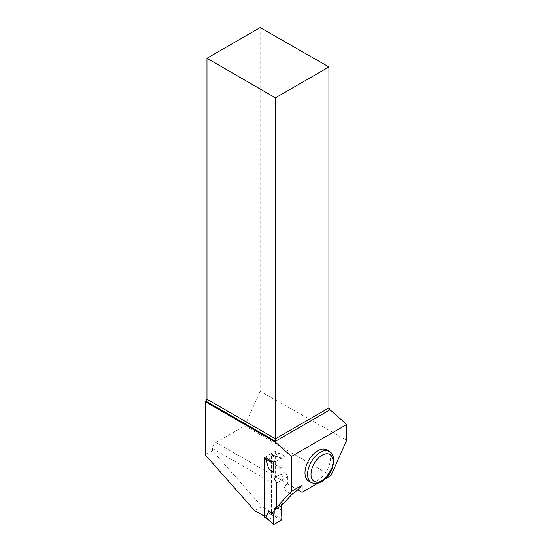 <?xml version="1.0" encoding="UTF-8"?>
<svg xmlns="http://www.w3.org/2000/svg" width="552" height="552" viewBox="0 0 552 552"><rect width="100%" height="100%" fill="white"/><g stroke="black" fill="none" stroke-linecap="round" stroke-linejoin="round"><path stroke-width="0.41" stroke-dasharray="2.76 2.07" d="M264.739 517.486A0.911 0.524 120 0 0 265.195 517.445L270.784 514.216A0.911 0.524 120 0 0 271.432 513.098L271.432 454.268A0.911 0.524 120 0 0 271.239 453.854A0.911 0.524 120 0 0 270.784 453.896L265.195 457.125A0.911 0.524 120 0 0 264.663 457.746M270.784 453.896L274.247 455.697L272.647 455.331L275.703 464.881L281.61 467.868L281.092 469.193L275.703 464.881M274.213 508.454L281.092 504.48L281.092 505.922L281.092 504.48L274.213 508.454L274.213 509.889L274.213 508.454L277 506.846L277 482.841L274.213 478.018L281.092 474.044L281.092 469.193M281.092 474.044L283.88 478.874L283.88 502.872L281.092 504.48M281.092 509.337L275.703 507.426L272.647 513.443L274.323 516.258L268.734 519.487L267.071 518.832M274.213 478.018L274.054 473.036M254.631 510.662L261.834 506.501L212.465 450.694L212.465 448.459A4.864 2.808 -60 0 1 215.901 442.504L287.751 483.676L287.751 476.638L284.963 471.815L284.963 456L274.054 462.3L281.306 458.112L273.764 455.324L281.713 458.043A0.911 0.524 -60 0 1 281.955 458.519L272.647 455.331M274.323 455.938L268.734 459.167L267.106 459.161M277 506.846L283.88 502.872M283.88 478.874L277 482.841M281.955 519.018L272.647 513.443M281.306 520.17L274.247 515.934M275.703 507.426L281.61 510.069M273.999 524.386L268.244 519.404M281.306 458.112A0.911 0.524 -60 0 1 281.713 458.043M281.955 458.519L281.61 467.868M273.523 462.072L268.244 459.161M264.553 516.203L271.591 512.139L261.834 506.501M271.591 512.139L271.591 482.6A4.864 2.808 120 0 1 275.027 476.638M287.751 483.676L287.482 483.828A4.864 2.808 -60 0 0 284.038 489.783L284.038 502.782L281.258 504.39L281.258 505.825M330.965 475.61L244.764 425.84L215.901 442.504M317.393 483.448L325.597 478.715M212.465 450.694L205.261 454.855M260.158 27.6L260.158 391.327L346.739 440.254M244.764 425.84L260.158 391.327M326.763 449.88A18.03 10.412 -60 0 1 326.763 470.697A18.03 10.412 -60 0 1 308.734 481.109M284.963 456L275.296 451.288L264.387 457.587M278.836 453.33L267.927 459.63M284.963 471.815L274.054 478.115M287.751 476.638L276.842 482.938M284.038 502.782L276.842 506.936M281.258 504.39L274.054 508.544M275.296 451.288L275.296 476.486M271.432 513.098L273.067 514.05M271.432 454.268L273.067 455.214M270.784 514.216L274.323 516.258M265.195 517.445L268.734 519.487M265.195 457.125L268.734 459.167M212.465 448.459L271.591 482.6M284.038 489.783L291.96 494.357M287.482 483.828L297.804 489.79M329.344 451.37A18.03 10.412 -60 0 1 333.077 459.623A18.03 10.412 -60 0 1 325.204 477.77A18.03 10.412 -60 0 1 311.314 482.6M271.239 453.854L273.889 455.379"/><path stroke-width="0.83" d="M264.663 457.746A0.911 0.524 120 0 0 264.553 458.243L264.553 517.072A0.911 0.524 120 0 0 264.739 517.486L267.071 518.832M265.767 517.417L273.999 524.386L281.306 520.17L281.955 519.018L281.092 505.922L281.955 519.018A0.911 0.524 120 0 1 281.306 520.17L273.999 524.386A0.911 0.524 -60 0 1 273.495 524.4A0.911 0.524 -60 0 1 273.357 523.986L273.702 514.63L274.213 513.312L268.824 511.393L265.767 517.417L273.495 524.4M273.357 523.986L273.702 514.63L274.213 513.312L274.213 509.889L274.213 513.312M274.054 473.036L268.824 468.848L265.767 459.305L267.106 459.161M267.382 519.018L266.761 518.569M268.824 468.848L273.702 472.429L273.357 463.48A0.911 0.524 120 0 1 273.999 462.328L274.054 478.115L276.842 482.938L276.842 506.936L274.054 508.544L274.054 509.986L281.258 505.825L291.96 494.357L297.804 489.79L302.11 492.274L317.393 483.448M273.702 472.429L274.054 472.933M273.999 462.328L273.523 462.072M268.824 511.393L273.702 514.63M273.357 463.48L265.767 459.305M206.979 58.298L275.448 97.828L328.923 66.958L260.158 27.6L206.979 58.298L206.979 399.248L205.261 401.683L205.261 454.855L254.631 510.662L264.553 516.203M264.387 516.292L264.387 457.587L274.054 462.3M297.804 489.79L302.11 485.18L291.47 491.321L274.054 509.986M291.47 491.321L291.47 456.407L346.739 424.495L346.739 440.254L330.965 475.61L325.597 478.715M205.261 401.683L275.448 442.207L291.47 456.407M305.001 472.857A18.03 10.412 -60 0 1 312.867 454.71A18.03 10.412 -60 0 1 326.763 449.88L329.344 451.37A18.03 10.412 -60 0 0 315.447 456.2A18.03 10.412 -60 0 0 307.581 474.347A18.03 10.412 -60 0 0 311.314 482.6L308.734 481.109A18.03 10.412 -60 0 1 305.001 472.857M302.11 492.274L302.11 485.18M328.923 66.958L328.923 407.907L330.006 409.763L346.739 424.495M275.448 442.207L275.448 441.262L330.006 409.763M205.903 401.111L275.448 441.262L275.448 438.778L328.923 407.907M206.979 399.248L275.448 438.778L275.448 97.828M264.553 458.243L266.188 459.188M264.553 517.072L266.188 518.017M333.077 461.61A15.594 9.005 120 0 0 316.531 460.133A15.594 9.005 120 0 0 316.531 482.193A15.594 9.005 120 0 0 333.077 461.61M311.314 482.6C314.695 483.731 316.738 484.014 317.428 483.442L321.892 481.62C329.02 476.742 332.987 469.738 333.787 460.616C333.546 455.876 332.062 452.792 329.344 451.37"/></g></svg>
